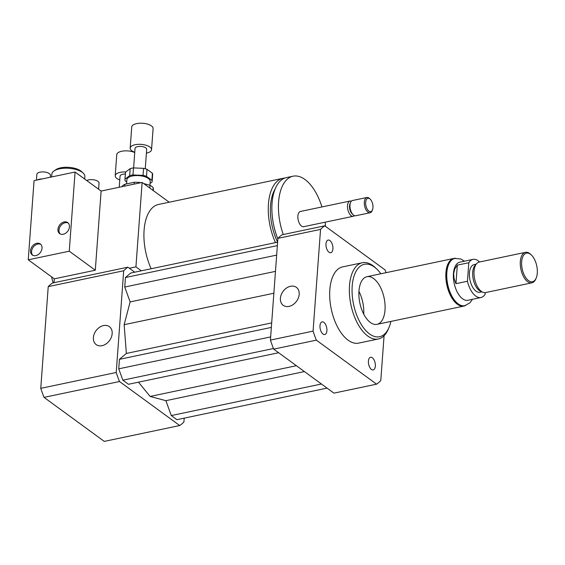 <?xml version="1.0" encoding="UTF-8"?>
<svg xmlns="http://www.w3.org/2000/svg" width="565" height="565" viewBox="0 0 565 565"><rect width="100%" height="100%" fill="white"/><g stroke="black" fill="none" stroke-linecap="round" stroke-linejoin="round"><path stroke-width="0.85" d="M326.902 330.73A6.469 3.298 -101.9 0 1 324.776 334.537A6.469 3.298 -101.9 0 1 320.221 328.879A6.469 3.298 -101.9 0 1 322.114 321.866A6.469 3.298 -101.9 0 1 326.902 330.73M372.307 357.744A6.469 3.298 -101.9 0 1 375.337 364.545A6.469 3.298 -101.9 0 1 373.211 369.927A6.469 3.298 -101.9 0 1 368.655 364.263A6.469 3.298 -101.9 0 1 370.548 357.257A6.469 3.298 -101.9 0 1 372.307 357.744M329.021 252.244A6.469 3.298 -101.9 0 1 325.991 245.443A6.469 3.298 -101.9 0 1 328.117 240.061A6.469 3.298 -101.9 0 1 332.672 245.719A6.469 3.298 -101.9 0 1 330.779 252.732A6.469 3.298 -101.9 0 1 329.021 252.244M103.515 325.56A11.145 8.348 126.2 0 1 109.356 326.627A11.145 8.348 126.2 0 1 109.518 340.554A11.145 8.348 126.2 0 1 96.198 344.622A11.145 8.348 126.2 0 1 94.2 334.056A11.145 8.348 126.2 0 1 103.515 325.56M290.53 286.264A11.145 8.348 126.2 0 1 296.364 287.331A11.145 8.348 126.2 0 1 296.533 301.258A11.145 8.348 126.2 0 1 283.213 305.326A11.145 8.348 126.2 0 1 281.215 294.761A11.145 8.348 126.2 0 1 290.53 286.264M51.669 276.921A13.631 6.942 78.1 0 0 53.258 282.86M284.711 178.102A43.816 22.303 78.1 0 0 282.874 178.335A43.816 22.303 78.1 0 0 275.508 242.618M151.159 268.742A43.816 22.303 -101.9 0 1 158.532 204.459L282.874 178.335M275.247 188.774A39.924 20.326 78.1 0 0 277.62 242.117M321.937 206.945A43.816 22.303 78.1 0 0 293.044 176.195L286.483 177.579A43.816 22.303 78.1 0 0 277.853 238.917M325.518 226.381A43.816 22.303 78.1 0 0 325.143 222.186M293.044 176.195A43.816 22.303 78.1 0 0 283.277 234.531M351.395 201.161A7.79 3.962 78.1 0 0 350.081 201.027L300.453 211.458A7.79 3.962 78.1 0 0 298.179 219.898A7.79 3.962 78.1 0 0 303.659 226.706L353.28 216.275A7.79 3.962 78.1 0 0 354.432 215.625M350.081 201.027A7.79 3.962 78.1 0 0 347.8 209.467A7.79 3.962 78.1 0 0 353.28 216.275M370.195 199.148L369.503 198.492A7.79 3.962 78.1 0 0 366.897 197.496L352.539 200.511A7.79 3.962 78.1 0 0 350.554 202.468L349.996 203.788A6.328 3.22 78.1 0 0 352.094 213.782L353.139 214.764A7.79 3.962 78.1 0 0 355.745 215.759L370.096 212.744A7.79 3.962 78.1 0 0 372.081 210.787L372.455 209.905A6.815 3.468 78.1 0 0 372.964 207.609A6.815 3.468 78.1 0 0 370.195 199.148A6.815 3.468 78.1 0 0 365.859 201.006A6.815 3.468 78.1 0 0 367.737 209.947A6.815 3.468 78.1 0 0 372.455 209.905M350.554 202.468A7.79 3.962 78.1 0 0 353.139 214.764M366.897 197.496A7.79 3.962 78.1 0 0 364.616 205.935A7.79 3.962 78.1 0 0 370.096 212.744M169.203 202.221L142.126 182.439L101.114 191.055L75.074 172.028L42.156 178.943A6.815 2.889 -175.8 0 0 37.452 179.931L34.062 180.645L28.25 259.808L69.262 251.192L75.074 172.028M134.753 272.196L129.364 268.255L135.925 266.878L142.126 182.439M135.925 266.878L141.314 270.812M54.007 282.705L54.289 278.835L28.25 259.808M129.364 268.255L127.888 267.181L52.432 283.037A84.715 43.124 78.1 0 0 48.23 286.617L40.758 388.346A84.715 43.124 78.1 0 0 44.035 397.379L104.264 441.392L179.727 425.537A84.715 43.124 78.1 0 0 183.922 421.956L184.204 418.142M127.888 267.181A84.715 43.124 78.1 0 0 123.693 270.755L116.221 372.483A84.715 43.124 78.1 0 0 119.49 381.523L179.727 425.537M138.482 382.18L150.128 396.439L165.891 400.684L171.28 415.565L176.901 419.675L327.064 388.12M277.613 242.173L130.713 273.043L125.444 277.535L124.745 287.034L130.134 301.908L124.152 324.691L126.348 353.443L119.434 359.333L118.742 368.832L122.845 380.174L128.467 384.285L278.637 352.73M123.693 270.755L48.23 286.617M116.221 372.483L40.758 388.346M119.49 381.523L44.035 397.379M380.867 273.771A37 18.836 78.1 0 0 376.756 269.025L375.365 267.711A38.95 19.824 78.1 0 0 362.342 262.739A38.95 19.824 78.1 0 0 350.943 304.938A38.95 19.824 78.1 0 0 378.359 338.972A38.95 19.824 78.1 0 0 388.282 329.183L389.024 327.425A37 18.836 78.1 0 0 390.881 321.421M378.359 338.972L358.676 343.11A38.95 19.824 -101.9 0 1 331.26 309.069A38.95 19.824 -101.9 0 1 342.651 266.878L362.342 262.739M376.756 269.025A37 18.836 78.1 0 0 353.21 279.117A37 18.836 78.1 0 0 363.408 327.658A37 18.836 78.1 0 0 389.024 327.425M385.012 310.023A24.344 12.395 78.1 0 0 366.982 276.688A24.344 12.395 78.1 0 0 359.863 303.059A24.344 12.395 78.1 0 0 376.996 324.338A24.344 12.395 78.1 0 0 385.012 310.023M363.712 314.098A24.344 12.395 78.1 0 0 358.945 291.406M384.073 335.737L380.782 380.591A84.715 43.124 -101.9 0 1 376.58 384.172L333.929 393.134L273.7 349.121A84.715 43.124 -101.9 0 1 270.423 340.088L277.895 238.359A84.715 43.124 -101.9 0 1 282.097 234.779L324.748 225.816L384.977 269.823A84.715 43.124 -101.9 0 1 386.079 272.676M376.58 384.172L316.351 340.158A84.715 43.124 -101.9 0 1 313.074 331.125L320.546 229.397A84.715 43.124 -101.9 0 1 324.748 225.816M273.7 349.121L316.351 340.158M270.423 340.088L313.074 331.125M277.895 238.359L320.546 229.397M277.366 245.613L125.444 277.535M276.666 255.112L124.745 287.034M275.473 271.37L130.134 301.908M273.863 293.235L124.152 324.691M304.422 371.572L165.891 400.684M296.392 365.71L150.128 396.439M321.443 384.009L171.28 415.565M271.687 322.905L126.348 353.443M271.355 327.41L119.434 359.333M270.656 336.91L118.742 368.832M273.46 348.527L122.845 380.174M467.446 281.25L455.962 283.665L454.062 278.587L453.66 273.552L454.776 268.947L457.325 265.126L468.809 262.718L467.446 281.25A19.478 9.916 -101.9 0 0 480.985 297.508A19.478 9.916 -101.9 0 0 485.151 294.188L485.264 292.613M480.985 297.508L467.862 300.269A19.478 9.916 -101.9 0 1 453.441 273.601A19.478 9.916 -101.9 0 1 459.854 262.153L472.976 259.392A19.478 9.916 -101.9 0 1 479.593 261.983M468.809 262.718A19.478 9.916 -101.9 0 1 472.976 259.392M455.962 283.665L457.325 265.126M464.727 305.7L463.9 305.877A24.147 12.296 -101.9 0 1 446.018 272.803A24.147 12.296 -101.9 0 1 453.97 258.608L454.79 258.438A24.147 12.296 78.1 0 0 446.844 272.634A24.147 12.296 78.1 0 0 464.727 305.7L469.939 302.833L472.51 299.295M521.664 261.715A14.605 7.437 -101.9 0 1 531.354 254.992A14.605 7.437 -101.9 0 1 536.199 278.044A14.605 7.437 -101.9 0 1 526.884 279.124A14.605 7.437 -101.9 0 1 521.664 261.715M536.199 278.044L535.825 278.926A15.58 7.931 -101.9 0 1 531.856 282.839A15.58 7.931 -101.9 0 1 520.323 261.503A15.58 7.931 -101.9 0 1 525.45 252.35A15.58 7.931 -101.9 0 1 530.662 254.335L531.354 254.992M531.856 282.839L485.596 292.564A15.58 7.931 -101.9 0 1 482.75 292.204A15.58 7.931 -101.9 0 1 474.056 271.228A15.58 7.931 -101.9 0 1 476.733 263.544A15.58 7.931 -101.9 0 1 479.191 262.068L525.45 252.35M482.75 292.204L480.589 291.257A14.118 7.19 -101.9 0 1 472.707 272.245A14.118 7.19 -101.9 0 1 475.13 265.282L476.733 263.544M481.924 291.837L479.883 292.267A14.118 7.19 -101.9 0 1 469.43 272.937A14.118 7.19 -101.9 0 1 474.077 264.632L476.118 264.208M465.567 305.488A24.344 12.395 -101.9 0 1 463.943 306.068A24.344 12.395 -101.9 0 1 445.912 272.733A24.344 12.395 -101.9 0 1 453.928 258.417A24.344 12.395 -101.9 0 1 455.651 258.297M40.786 244.384A6.815 5.106 -53.8 0 0 33.194 247.209A6.815 5.106 -53.8 0 0 32.812 255.302M42.022 248.254A6.815 5.106 126.2 0 1 38.307 254.525A6.815 5.106 126.2 0 1 32.254 254.963A6.815 5.106 126.2 0 1 32.156 246.446A6.815 5.106 126.2 0 1 40.299 243.953A6.815 5.106 126.2 0 1 42.022 248.254M68.196 223.034A6.815 5.106 -53.8 0 0 60.603 225.859A6.815 5.106 -53.8 0 0 60.222 233.952M69.431 226.904A6.815 5.106 126.2 0 1 65.717 233.176A6.815 5.106 126.2 0 1 59.664 233.613A6.815 5.106 126.2 0 1 59.565 225.103A6.815 5.106 126.2 0 1 67.708 222.61A6.815 5.106 126.2 0 1 69.431 226.904M50.306 177.233L50.447 175.334A6.815 2.889 -175.8 0 0 49.388 173.625A6.815 2.889 -175.8 0 0 41.852 171.93A6.815 2.889 -175.8 0 0 36.852 174.331L36.421 180.15M42.156 178.943L37.452 179.931M98.593 189.211L99.045 183.06A6.815 2.889 -175.8 0 0 97.985 181.351A6.815 2.889 -175.8 0 0 86.72 180.539M84.686 179.049L84.87 176.506A16.555 7.013 -175.8 0 0 83.196 173.088L81.579 171.591A14.605 6.194 -175.8 0 0 68.944 167.36A14.605 6.194 -175.8 0 0 55.829 169.698L54.014 170.948A16.555 7.013 -175.8 0 0 51.853 174.084L51.641 176.951M83.196 173.088A16.555 7.013 -175.8 0 0 68.881 168.299A16.555 7.013 -175.8 0 0 54.014 170.948M69.262 251.192L95.301 270.218L101.114 191.055M95.301 270.218L54.289 278.835M134.738 152.55A10.714 4.541 -175.8 0 0 121.708 151.251A10.714 4.541 -175.8 0 0 116.757 154.655L115.204 175.764A10.714 4.541 -175.8 0 0 119.787 179.917M125.713 171.986A10.714 4.541 -175.8 0 0 120.161 172.36A10.714 4.541 -175.8 0 0 115.204 175.764M125.345 174.048A5.841 2.479 -175.8 0 0 122.767 174.267A5.841 2.479 -175.8 0 0 120.063 176.118L119.243 187.241M143.051 175.376L132.959 174.952L133.474 167.918L143.567 168.342L143.051 175.376A13.631 5.777 -175.8 0 1 146.49 176.351L147.013 169.316L152.423 173.271L151.907 180.306L146.49 176.351M150.036 183.505L152.07 181.972A13.631 5.777 -175.8 0 0 152.133 181.57A13.631 5.777 -175.8 0 0 151.907 180.306M125.006 179.169L125.522 172.134L130.197 168.603L129.682 175.644L125.006 179.169A13.631 5.777 -175.8 0 0 124.943 179.571A13.631 5.777 -175.8 0 0 125.169 180.835L126.715 181.965M132.959 174.952A13.631 5.777 -175.8 0 0 129.682 175.644M149.909 185.292L150.191 181.429A11.688 4.951 -175.8 0 0 144.308 176.605A11.688 4.951 -175.8 0 0 132.288 176.005A11.688 4.951 -175.8 0 0 126.885 179.712L126.574 183.9M133.474 167.918A13.631 5.777 -175.8 0 0 130.197 168.603M152.133 181.57L152.649 174.529A13.631 5.777 -175.8 0 0 152.423 173.271M125.522 172.134A13.631 5.777 -175.8 0 0 125.458 172.537L124.943 179.571M124.71 186.097L124.844 184.268A16.555 7.013 -175.8 0 0 122.125 186.323L122.097 186.648M124.844 184.268L134.272 182.283L134.138 184.112M140.12 182.855L140.791 182.714M143.595 183.512L150.036 185.334L149.838 188.067M152.988 190.37L153.186 187.637L153.489 190.744M140.141 182.537A16.555 7.013 -175.8 0 0 134.272 182.283M153.186 187.637A16.555 7.013 -175.8 0 0 150.036 185.334M146.413 153.129A10.714 4.541 -175.8 0 0 151.547 149.69L153.094 128.58A10.714 4.541 -175.8 0 0 147.705 124.159A10.714 4.541 -175.8 0 0 136.681 123.608A10.714 4.541 -175.8 0 0 131.73 127.012L130.176 148.122A10.714 4.541 -175.8 0 0 134.753 152.275M151.547 149.69A10.714 4.541 -175.8 0 0 146.151 145.269A10.714 4.541 -175.8 0 0 135.134 144.718A10.714 4.541 -175.8 0 0 130.176 148.122M145.262 168.751L146.688 149.329A5.841 2.479 -175.8 0 0 143.75 146.921A5.841 2.479 -175.8 0 0 137.74 146.625A5.841 2.479 -175.8 0 0 135.035 148.475L133.608 167.918M147.013 169.316A13.631 5.777 -175.8 0 0 143.567 168.342M464.494 261.171L460.729 258.968L454.79 258.438M453.928 258.417L366.982 276.688M463.943 306.068L376.996 324.338"/></g></svg>
